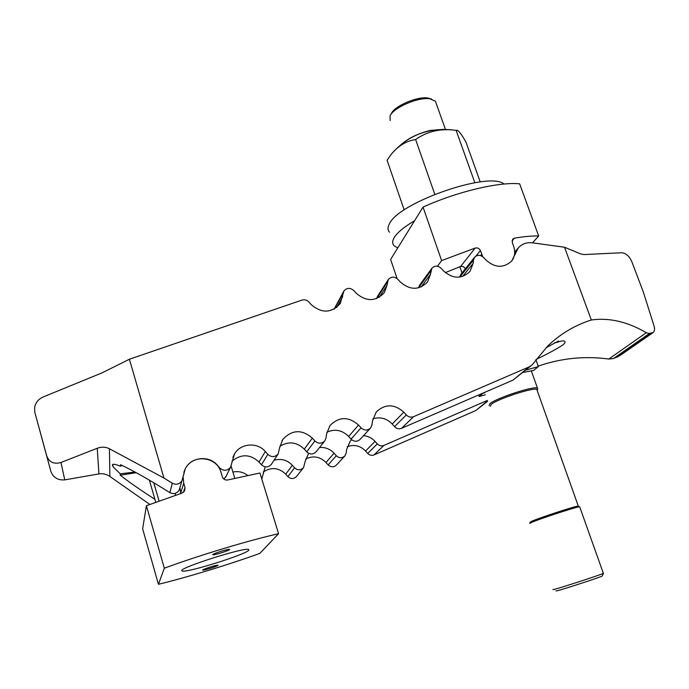 <?xml version="1.0" encoding="UTF-8"?>
<svg xmlns="http://www.w3.org/2000/svg" width="689" height="689" viewBox="0 0 689 689"><rect width="100%" height="100%" fill="white"/><g stroke="black" fill="none" stroke-linecap="round" stroke-linejoin="round"><path stroke-width="1.03" d="M154.904 499.31C141.211 490.542 129.653 482.507 120.239 475.203L120.282 473.817L135.018 472.043M120.282 473.817L113.384 467.125L112.376 465.075C112.41 463.706 115.123 464.085 120.489 466.212L120.532 464.713C132.245 470.191 146.766 478.295 164.085 489.044L169.856 492.644C173.654 494.452 176.746 493.643 179.131 490.198L179.812 488.156M546.041 347.756L558.538 340.995L556.833 342.399C560.846 340.969 563.421 340.573 564.558 341.21C565.617 341.89 565.04 343.139 562.827 344.948C557.358 348.634 548.444 353.474 536.076 359.469M120.239 475.203L136.224 472.697M121.987 465.394L120.489 466.212M556.833 342.399L554.559 342.769M247.618 475.376C243.217 472.043 238.308 470.94 232.899 472.051M264.946 467.659L261.803 479.027M308.629 453.319L305.106 461.57L303.565 467.624C300.688 470.458 297.7 470.509 294.582 467.797L292.334 465.256C287.175 459.951 281.069 458.288 274.015 460.278M351.64 439.72L350.115 441.322L346.601 449.607L346.222 452.871L344.974 455.791C342.157 458.383 339.264 458.366 336.292 455.739L334.053 453.224C330.083 448.987 325.242 447.083 319.541 447.497M487.278 400.481L383.859 445.439C381.396 446.343 379.2 445.826 377.279 443.897L375.049 441.399C371.905 437.989 368.055 436.077 363.508 435.681M372.818 418.834C380.173 416.621 386.624 418.335 392.196 423.993L394.573 426.646C396.623 428.704 398.957 429.256 401.575 428.3L512.961 380.139L530.728 366.031M326.87 432.184C334.949 428.653 342.209 430.074 348.643 436.438L351.028 439.117C354.198 441.916 357.281 441.942 360.269 439.194L370.286 428.325M279.915 446.257C288.648 441.012 296.77 441.959 304.271 449.116L306.674 451.82C309.998 454.714 313.185 454.662 316.234 451.665L324.743 440.943M231.943 461.242C241.15 453.732 250.176 453.999 259.047 462.035L261.467 464.774C264.972 467.771 268.279 467.624 271.38 464.326L271.604 463.981M223.873 479.062L226.25 476.03M326.086 437.773L324.846 440.814C321.677 443.931 318.361 443.983 314.89 440.96L312.384 438.144C301.86 429.144 291.99 429.591 282.766 439.479L279.725 447.411L278.158 453.913C274.928 457.341 271.483 457.487 267.823 454.361L265.299 451.502C257.367 441.942 240.642 443.173 234.527 453.879L230.548 467.211C227.275 471.009 223.692 471.276 219.808 468.029L217.268 465.144C208.982 455.041 191.025 457.005 185.272 468.77L181.991 480.715C179.51 484.289 176.281 485.142 172.319 483.247L163.948 478.028L109.413 448.754C105.624 446.834 101.576 446.67 97.261 448.272L60.985 462.483C53.966 464.481 49.212 462.293 46.723 455.911L34.838 412.384L34.605 407.526C35.595 402.643 38.386 399.155 42.976 397.053L102.23 372.775L129.394 359.236L301.842 300.128C304.529 299.362 306.881 299.999 308.896 302.023L311.333 304.745C321.987 313.607 331.642 313.176 340.28 303.444L343.889 291.025C346.851 287.675 350.158 287.52 353.819 290.577L356.247 293.264C366.427 301.86 375.781 301.661 384.298 292.653L386.985 285.401L388.269 279.553C391.188 276.444 394.401 276.375 397.906 279.338L400.309 281.999C410.084 290.345 419.153 290.345 427.524 281.973L430.487 274.282L431.822 268.322C434.69 265.437 437.799 265.429 441.167 268.305L443.561 270.941C452.957 279.062 461.768 279.226 469.984 271.432L473.171 263.37L473.472 260.072L474.549 257.316C477.365 254.629 480.397 254.68 483.626 257.479L486.012 260.089C495.072 267.995 503.633 268.305 511.694 261.019L518.292 247.919C521.892 243.88 526.568 242.175 532.321 242.812L564.524 247.239L580.87 253.983L583.859 254.568L621.659 252.768C625.931 253.139 629.324 256.127 631.847 261.742L643.354 292.119L654.076 326.052C654.894 328.903 654.636 331.03 653.301 332.442L649.408 333.502L646.299 332.718C627.558 321.729 609.24 317.483 591.334 319.989C574.721 325.26 560.123 334.01 547.548 346.248L532.011 364.981L529.161 366.884L413.589 416.681C410.877 417.663 408.448 417.086 406.303 414.942L403.823 412.177C394.315 403.797 385.125 403.728 376.254 411.97L372.422 421.1L372.026 424.7L370.656 427.921C367.547 430.771 364.343 430.746 361.045 427.826L358.547 425.035C348.574 416.354 339.057 416.526 329.997 425.526L326.526 434.122L326.086 437.773M303.47 467.745L296.571 476.435C293.798 479.165 290.913 479.225 287.907 476.616L285.746 474.161C278.709 467.521 271.19 466.823 263.181 472.06M538.195 366.117C561.311 358.151 584.849 355.8 608.809 359.047L613.494 358.521L619.911 355.602L652.604 332.925M343.596 291.55L334.113 309.137M388.114 279.803L377.538 296.261L376.668 298.561M431.822 268.322L419.489 285.315L418.524 287.864M460.769 274.489L459.658 277.107M347.204 446.722C354.12 444.224 360.244 445.654 365.575 451.019L367.719 453.431C369.571 455.291 371.69 455.782 374.067 454.912L475.754 410.566L487.562 401.299M305.615 459.081C313.107 455.386 319.903 456.531 325.992 462.491L328.153 464.92C331.013 467.452 333.803 467.461 336.525 464.954L344.638 456.152M34.838 412.384L50.891 471.465C53.286 477.606 57.902 480.405 64.749 479.871L98.906 473.929C102.842 473.326 106.502 474.17 109.887 476.452L149.771 504.408M129.394 359.236L163.948 478.028M591.334 319.989L564.524 247.239M484.643 392.885L483.178 393.014M522.83 372.482L533.51 370.467L538.367 366.582L535.904 359.701M483.196 393.074L479.148 396.511L478.622 394.986M525.664 370.165L538.367 366.582M485.297 394.763L479.148 396.511M445.301 272.629L461.113 266.273L463.464 266.669L465.428 268.684M437.472 266.23L441.615 260.588L475.126 248.083C477.572 247.54 479.329 248.367 480.388 250.572L482.774 256.696M511.548 261.183C514.838 256.971 515.527 251.976 513.615 246.197L512.28 242.494L512.694 239.143L514.339 238.187C524.036 236.525 532.149 235.793 538.686 236L519.652 183.834C498.974 181.698 457.151 191.611 423.037 207.096L441.615 260.588M397.097 278.58L390.62 259.469L423.037 207.096M532.511 242.838L538.686 236M181.715 570.526C181.758 567.004 244.018 547.342 248.522 549.4L248.841 550.158C246.361 554.326 187.529 572.826 182.189 571.078L181.715 570.526M229.695 549.503C229.144 550.683 212.074 555.894 212.677 554.688L212.703 554.636C212.935 553.732 226.216 549.409 229.093 549.305L229.695 549.503M202.712 569.984C202.867 569.252 215.226 565.256 217.586 565.178L218.025 565.316C217.621 566.263 202.17 571.009 202.695 570.027L202.712 569.984M179.915 487.597L180.751 493.522M183.05 476.297L183.73 483.239L184.988 487.502L184.6 490.904L181.844 493.169L146.395 505.717L142.64 528.859L158.453 584.298C187.959 577.106 228.55 564.696 259.813 553.396L278.563 533.717L259.951 473.007L227.801 479.957C225.217 480.354 223.391 479.303 222.34 476.797L221.074 472.576C217.121 456.445 192.472 453.517 185.22 468.942L183.817 472.344M146.395 505.717L164.318 568.21C199.474 555.231 249.272 540.254 278.563 533.717M164.318 568.21L158.453 584.298M397.725 247.98L394.177 245.844C392.187 243.794 392.196 241.055 394.203 237.61C397.295 232.555 404.098 226.914 414.623 220.695M389.561 232.271C387.537 230.126 387.511 227.284 389.483 223.753C398.509 202.523 489.371 170.898 504.012 184.049M480.233 181.93L465.988 142.167C460.967 133.227 457.685 129.308 456.144 130.41L451.795 129.868C438.152 128.843 426.095 132.064 415.631 139.557C406.441 140.9 398.406 145.698 391.533 153.948L387.08 160.218L404.202 209.981M403.9 142.27C411.049 136.913 419.859 132.968 430.341 130.419L443.75 129.351M415.631 139.557L434.785 194.281M456.144 130.41L474.833 182.697M390.172 120.541L390.043 115.898C393.359 107.656 418.12 96.934 429.815 98.768L435.379 101.119L436.154 103.298M390.568 114.96L391.274 113.711C394.341 106.115 417.026 96.279 427.783 97.976L431.607 99.087M489.087 405.709L489.853 403.728C495.959 398.139 534.526 385.513 537.472 388.14L537.67 389.139M490.413 406.329L491.145 404.443C497.036 399.095 534.018 386.985 536.834 389.483L537.119 390.267M529.72 523.33L530.349 522.047L531.719 521.272C538.031 518.326 572.602 506.923 577.597 506.139L578.278 506.045L536.834 389.483M529.686 523.399L531.107 522.598C537.678 519.549 573.765 507.655 578.958 506.828L579.733 506.949M552.879 589.603L554.3 589.396C561.914 587.459 601.686 574.462 603.357 573.369L603.314 573.239M555.945 590.869L556.962 590.843C564.351 589.009 602.599 576.469 602.195 576.021L602.212 575.987M306.674 451.82L314.89 440.96M348.643 436.438L358.547 425.035M351.028 439.117L361.045 427.826M392.196 423.993L403.823 412.177M394.573 426.646L406.303 414.942M401.575 428.3L413.589 416.681M512.961 380.139L529.161 366.884M285.746 474.161L292.334 465.256M608.809 359.047L646.299 332.718M514.631 253.578L515.803 252.26M459.761 277.099L473.472 260.072M462.543 276.487L473.171 263.37M418.524 287.847L430.823 270.941M421.194 286.968L430.487 274.282M376.728 298.535L387.364 282.025M379.26 297.321L386.985 285.401M334.389 308.991L343.079 293.316M336.688 307.449L342.666 296.735M475.754 410.566L487.459 400.998M374.067 454.912L383.859 445.439M367.719 453.431L377.279 443.897M365.575 451.019L375.049 441.399M328.153 464.92L336.292 455.739M325.992 462.491L334.053 453.224M287.907 476.616L294.582 467.797M304.271 449.116L312.384 438.144M261.467 464.774L267.823 454.361M259.047 462.035L265.299 451.502M219.472 468.77L219.808 468.029M169.856 492.644L172.319 483.247M109.887 476.452L109.413 448.754M98.906 473.929L97.261 448.272M64.749 479.871L60.985 462.483M50.891 471.465L46.723 455.911M613.494 358.521L649.408 333.502M617.068 357.212L651.63 333.218M459.778 266.591L462.009 272.947M460.734 266.35L475.126 248.083M512.039 240.883L514.339 238.187M475.961 256.084L480.388 250.572M480.664 255.593L481.706 254.301M175.54 495.236L175.015 493.419M159.038 500.963L153.776 482.748M155.731 502.178L149.375 480.147M184.988 487.502L183.42 492.308M183.73 483.239L180.639 493.143M112.643 464.507L113.384 467.125M518.292 247.919L514.692 252.002M474.549 257.316L460.691 274.584M282.766 439.479L282.008 440.676M278.158 453.913L271.38 464.326M234.527 453.879L232.873 457.358M230.548 467.211L225.691 477.176M181.991 480.715L179.131 490.198M181.939 570.225L182.189 571.078M231.099 466.091L234.777 478.252M451.795 129.868C427.516 127.672 407.423 135.699 391.533 153.948M427.783 97.976L429.815 98.768M435.379 101.119L445.43 129.386M531.288 370.742L537.472 388.14M537.162 390.163L537.808 388.854M577.597 506.139L578.958 506.828M579.656 506.725L603.357 573.369M602.195 576.021L603.53 573.265"/></g></svg>
